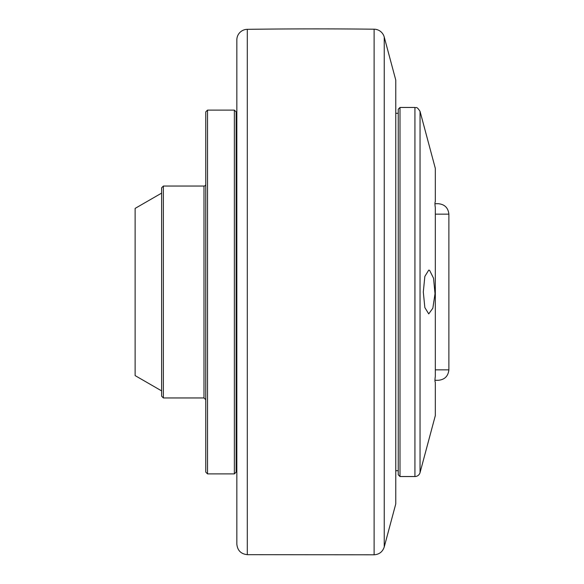 <?xml version="1.0" encoding="UTF-8"?>
<svg xmlns="http://www.w3.org/2000/svg" width="584" height="584" viewBox="0 0 584 584"><rect width="100%" height="100%" fill="white"/><g stroke="black" fill="none" stroke-linecap="round" stroke-linejoin="round"><path stroke-width="0.88" d="M435.321 214.145L448.877 214.145C448.176 207.794 444.643 204.312 438.285 203.707L434.963 203.707M434.963 380.294L438.285 380.294C444.643 379.688 448.176 376.206 448.877 369.854L435.321 369.854M435.321 201.662C434.846 202.334 434.846 204.327 435.321 207.627L435.321 376.373C434.846 379.673 434.846 381.666 435.321 382.337L435.321 415.611L420.049 472.609L420.049 111.391L435.321 168.389L435.321 201.662M236.133 112.938L236.841 112.938L236.841 39.931L236.841 544.069C237.447 550.442 240.929 553.975 247.295 554.669L247.295 29.331A10.592 10.592 0 0 0 236.841 39.931M384.236 37.055L395.769 80.096L395.769 503.904L384.236 546.945L384.236 37.055A10.592 10.592 0 0 0 374.118 29.2A5297.625 5297.625 0 0 0 247.295 29.331M414.932 476.537L400.004 476.537L400.004 107.463L414.932 107.463L414.932 476.537A5.3 5.3 0 0 0 420.049 472.609M429.612 270.348L433.54 278.239L435.014 293.686L432.853 308.184L428.736 313.893L424.853 307.6L423.305 292L424.853 276.4L428.736 270.1L429.612 270.348M400.004 107.463L398.237 109.23L398.237 474.77L400.004 476.537M236.133 472.12L236.133 111.88L234.367 110.113L234.367 473.887L236.133 472.12M207.524 110.113L205.758 111.88L205.758 472.12L207.524 473.887L207.524 110.113L234.367 110.113M163.374 186.048L161.615 187.814L161.615 396.186L163.374 397.952L163.374 186.048L203.991 186.048A1.767 1.767 0 0 0 205.758 184.281M161.615 193.114L135.123 208.4L135.123 375.6L161.615 390.886M374.118 29.2L374.118 554.8C379.242 554.442 382.615 551.822 384.236 546.945M203.991 186.048L203.991 397.952L205.758 399.719M448.877 214.145L448.877 369.854M395.769 470.704L398.237 470.704M395.769 113.296L398.237 113.296M236.133 471.062L236.841 471.062M247.295 554.669L374.118 554.8M414.932 107.463C416.224 108.31 416.304 105.58 420.049 111.391M207.524 473.887L234.367 473.887M163.374 397.952L203.991 397.952"/></g></svg>
